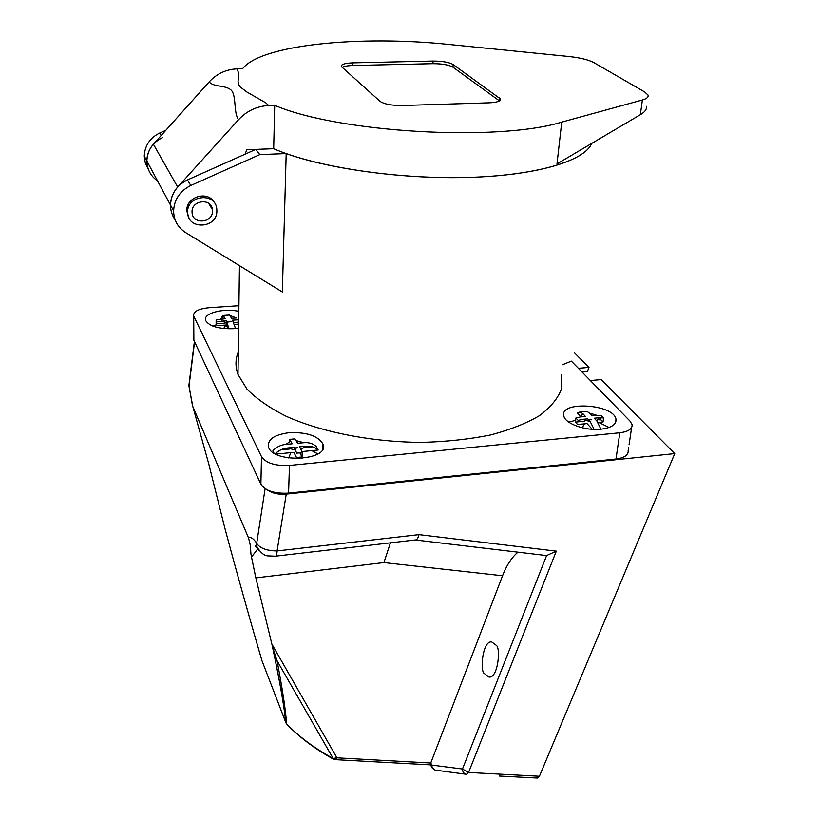 <?xml version="1.0" encoding="UTF-8"?>
<svg xmlns="http://www.w3.org/2000/svg" width="819" height="819" viewBox="0 0 819 819"><rect width="100%" height="100%" fill="white"/><g stroke="black" fill="none" stroke-linecap="round" stroke-linejoin="round"><path stroke-width="1.23" d="M495.853 645.014C501.156 646.764 498.013 679.197 488.82 676.975L484.653 673.781C479.402 671.723 482.78 639.68 491.84 642.024L495.853 645.014M415.724 540.018L546.59 555.579L462.479 769.01C462.592 772.102 463.974 773.863 466.615 774.313L468.57 772.471L556.306 551.146L546.59 555.579M556.306 551.146L418.959 534.643L277.078 550.941L286.251 494.113L674.733 453.593L539.424 776.248L468.57 772.471L462.479 769.01L431.797 765.1L430.763 763.021L502.549 575.757C506.664 565.141 511.814 557.268 518.007 552.139M189.128 383.62L188.872 385.606L192.772 406.347L248.249 537.264C251.894 548.925 249.795 549.017 251.515 557.063L255.835 577.897L272.236 645.669C279.76 681.091 284.244 706.623 285.708 722.266L285.913 722.788C284.398 707.125 279.934 681.828 272.532 646.887L272.236 645.669M192.772 406.347L208.876 464.322L224.539 526.975C236.159 570.495 248.648 615.11 261.998 660.81L286.015 723.034M590.356 380.548L601.126 379.606L674.733 453.593M582.063 372.082L587.346 371.672L588.984 367.403L578.368 368.304M588.984 367.403L574.303 352.651M194.584 341.799L189.025 386.138L189.803 390.366M192.516 405.804L188.872 385.606L194.41 341.421M286.251 494.113C278.634 494.758 272.348 493.366 267.383 489.946M499.129 776.023L537.356 778.04L539.424 776.248M390.438 542.854L383.927 562.581L502.549 575.757M251.515 557.063L257.78 548.904M257.33 547.829C255.467 546.56 254.996 545.833 255.907 545.649L256.879 546.621C260.637 552.927 264.527 556.029 268.571 555.927L275.338 556.193C276.341 556.5 276.924 554.75 277.078 550.941C266.83 550.839 260.032 548.31 256.685 543.366L256.879 546.621L258.753 550.296M418.959 534.643C418.12 538.318 416.851 540.1 415.141 539.987L275.962 556.121M432.002 767.802L431.797 765.1C431.9 768.058 433.231 769.747 435.78 770.188L466.001 774.231M286.926 724.303L286.722 724.088C299.14 737.09 314.68 748.761 333.333 759.09L335.206 759.643L336.926 757.831L430.763 763.021L430.548 764.864M333.333 759.09L333.169 758.455C314.424 748.218 298.884 736.67 286.548 723.801C285.8 710.974 282.637 689.956 277.047 660.738L333.169 758.455L336.926 757.831L271.847 644.051M277.047 660.738L272.532 646.887M212.53 211.343L212.459 209.664C211.456 197.512 190.909 200.235 192.076 212.408C192.24 224.529 212.449 223.413 212.53 211.343M216.892 211.312L216.769 208.681C215.131 191.636 186.282 195.424 187.664 212.602C187.643 230.067 216.748 228.655 216.892 211.312M214.476 202.938C208.435 189.906 185.555 196.642 186.845 211.138L188.933 217.803M286.189 153.573L259.797 154.617L190.776 185.493C179.996 190.919 174.263 199.375 173.608 210.862C173.812 220.239 177.815 227.487 185.616 232.586L282.35 291.994L286.189 153.573C331.613 169.83 408.65 179.811 474.088 177.221C539.608 174.662 584.868 160.381 591.656 143.438C584.643 161.241 534.715 175.993 464.424 177.518C394.236 179.085 314.854 166.646 273.679 148.7L274.713 105.334L268.755 105.518C256.941 106.112 246.867 110.841 238.524 119.717C233.466 112.582 236.517 97 231.664 90.643C226.413 84.746 213.82 87.52 209.173 81.88L153.388 144.205C149.13 149.099 146.949 154.689 146.857 160.985C147.092 169.441 150.655 176.085 157.545 180.907M209.173 81.88C216.82 73.679 226.105 69.349 237.049 68.868L238.902 73.802L238.042 81.511L238.462 84.132L239.967 86.753L246.877 91.994L265.612 102.713L268.755 105.518M274.713 105.334C337.623 132.535 497.542 141.974 561.742 122.123L556.981 163.923L640.356 114.691L642.383 99.979C646.918 98.679 648.771 97 647.931 94.943L644.635 91.933L593.765 62.561C588.472 59.746 580.077 57.719 568.57 56.48L449.232 44.482C359.787 35.084 260.677 44.728 242.557 68.735L237.049 68.868M209.551 204.852L209.613 204.095L209.551 204.852M259.797 154.617L255.794 149.386L273.679 148.7L246.826 149.734L245.024 154.207L187.479 179.934C176.802 185.299 171.14 193.673 170.495 205.057C170.495 210.534 172.051 215.469 175.153 219.871C172.051 215.469 170.495 210.534 170.495 205.057L146.857 160.985C147.379 150.348 152.559 142.578 162.397 137.653M238.524 119.717L177.682 187.039C173.044 192.311 170.649 198.321 170.495 205.057L173.608 210.862M402.047 105.518L489.537 102.805C497.358 102.406 500.962 101.085 500.348 98.864L453.163 64.547C449.037 62.244 442.352 61.087 433.087 61.056L352.794 62.858C344.656 63.206 340.858 64.445 341.38 66.585L380.077 101.361C384.244 104.146 391.564 105.538 402.047 105.518M642.383 99.979L561.742 122.123M640.356 114.691C645.014 111.906 647.01 109.111 646.345 106.296M499.457 100.901L452.948 67.168C448.843 64.855 442.147 63.687 432.893 63.677L352.672 65.51C347.635 65.663 344.123 66.288 342.127 67.383M223.966 316.431L221.785 316.697L223.126 315.458L225.184 318.734L216.144 319.942L217.107 321.816L226.177 320.608L229.125 328.828M224.068 316.615L220.362 319.072M225.153 322.451L225.143 323.116L216.124 323.751L216.144 319.942M216.124 323.751L217.086 325.645L226.136 325L228.132 328.808M221.335 320.946L227.303 322.758M221.785 316.697L222.113 317.311M234.51 324.396L238.667 324.099M233.763 322.502L238.698 322.154M235.534 328.532L232.504 320.157L238.728 319.779M230.364 316.175L231.501 318.294L236.302 317.956L228.829 315.028M212.53 325.982L216.615 324.723M236.978 324.222L238.667 324.539M238.841 311.363C223.116 307.852 202.416 313.482 205.702 320.608C209.459 326.382 218.816 329.074 233.753 328.685L238.616 328.102M289.066 432.688C274.13 434.715 267.281 439.506 268.54 447.082C273.188 463.81 330.272 460.554 323.024 444.133C318.1 435.81 306.777 432.002 289.066 432.688M600.9 429.197C611.496 427.825 616.523 424.498 615.99 419.195C613.841 404.013 559.213 400.624 563.83 415.95C564.987 423.607 585.329 430.989 600.9 429.197M628.593 447.747L628.163 450.614C628.562 455.057 624.498 457.862 615.98 459.019L288.575 493.12C274.631 493.826 265.407 490.847 260.892 484.193L193.745 339.957L193.704 316.032C193.13 311.619 198.178 308.855 208.865 307.739L238.913 305.702M193.704 316.032L193.878 340.274M260.892 484.193L261.496 456.664L193.837 316.339M261.496 456.664C266.062 463.165 275.379 466.083 289.465 465.427L288.575 493.12M615.98 459.019L619.819 432.76L289.465 465.427M619.819 432.76C628.408 431.644 632.493 428.921 632.073 424.58L629.975 421.027L571.345 361.128L562.868 364.598M561.629 374.621L561.445 388.964C557.903 398.433 550.583 407.33 539.496 415.632C526.289 423.392 509.879 429.852 490.274 435.022C469.164 439.26 446.375 441.707 421.908 442.373C372.348 442.147 322.031 432.289 286.24 416.308C269.625 407.903 256.552 398.853 247.01 389.158L237.991 374.478C235.227 366.697 235.329 359.203 238.298 351.996M255.794 149.386L187.479 179.934L190.776 185.493M165.858 130.272L159.654 133.026C149.897 137.899 144.768 145.608 144.267 156.153L145.342 163.247L148.464 169.656M193.745 339.957L193.745 337.704M598.853 422.461L609.049 427.457M568.724 422.082L575.614 420.321M311.844 450.614L317.854 453.931M275.194 453.736C278.695 450.378 282.862 448.454 287.684 447.962L295.424 450.092L296.662 453.132L302.201 452.6L300.942 449.559L305.743 446.232C310.739 445.792 314.885 447.051 318.181 450L316.216 446.457C312.95 443.519 308.814 442.26 303.818 442.69L296.14 440.602L294.881 438.923L292.158 439.107L289.435 439.434L290.684 441.113L285.831 444.4C280.825 444.901 276.535 446.969 272.962 450.593L273.894 452.968M300.942 449.559L299.478 446.836L305.743 446.232M296.14 440.602L297.584 443.284L303.818 442.69M285.831 444.4L292.107 443.806L290.684 441.113M287.684 447.962L293.98 447.358L295.424 450.092M304.944 447.532L312.51 446.805M301.832 451.576L318.181 450M275.849 454.084L293.816 452.354L296.519 457.504L302.037 456.961L302.201 452.6M302.037 456.961L299.805 452.764M273.874 452.948L273.208 451.627M280.774 449.846L289.731 448.986M289.363 441.523L289.435 439.434M581.367 412.438L577.241 412.981L580.067 411.947L582.913 413.718L580.405 416.922L575.921 417.956L578.122 420.362L582.616 419.328L590.212 421.601L594.154 429.391M600.931 429.187L596.846 420.966L599.293 417.731L603.583 417.936L601.31 415.54L597.041 415.346L589.485 413.104L586.998 411.414L585.298 411.414M580.405 416.922L585.431 416.441L582.913 413.718M590.212 421.601L587.663 418.847L582.616 419.328M596.846 420.966L594.266 418.212L599.293 417.731M597.041 415.346L592.024 415.817L589.485 413.104M580.313 416.308L577.241 412.981M592.26 429.299L587.018 423.597L577.579 424.508L575.378 422.092L584.797 421.191L584.899 420.423M581.418 412.469L578.961 412.694M603.583 417.936L602.999 422.061L600.736 419.666L601.023 417.659M600.736 419.666L598.72 419.85M602.999 422.061L598.075 422.532M575.378 422.092L575.921 417.956M255.835 577.897L383.927 562.581M265.11 488.656L256.685 543.366C253.921 538.933 251.105 536.906 248.249 537.264M177.682 187.039L153.388 144.205M352.672 65.51L352.794 62.858M432.893 63.677L433.087 61.056M452.948 67.168L453.163 64.547M499.068 100.583L499.324 97.778M161.148 135.534L159.654 133.026M488.82 676.975L490.704 676.689M430.405 764.577L431.674 767.106L435.032 770.065M430.559 764.874L335.493 759.663M208.579 203.255L212.459 209.664M187.664 212.602L186.845 211.138M500.225 100.235L500.348 98.864M229.443 315.039L223.126 315.458M223.618 328.521L227.416 322.962M228.818 322L227.17 321.437L231.193 321.263L228.818 322M629.053 444.737L631.633 427.538M239.455 265.653L237.991 374.478M146.857 160.985L144.267 156.153M615.479 422.768L615.99 419.195M322.819 448.843L323.024 444.133M288.708 457.985L290.827 452.641M301.822 456.982L302.027 458.415M295.69 448.218L294.533 447.921L297.717 447.747L295.69 448.218M586.998 411.414L580.067 411.947M582.207 427.764L584.428 423.853M588.411 419.656L591.605 419.758L588.277 419.512"/></g></svg>
